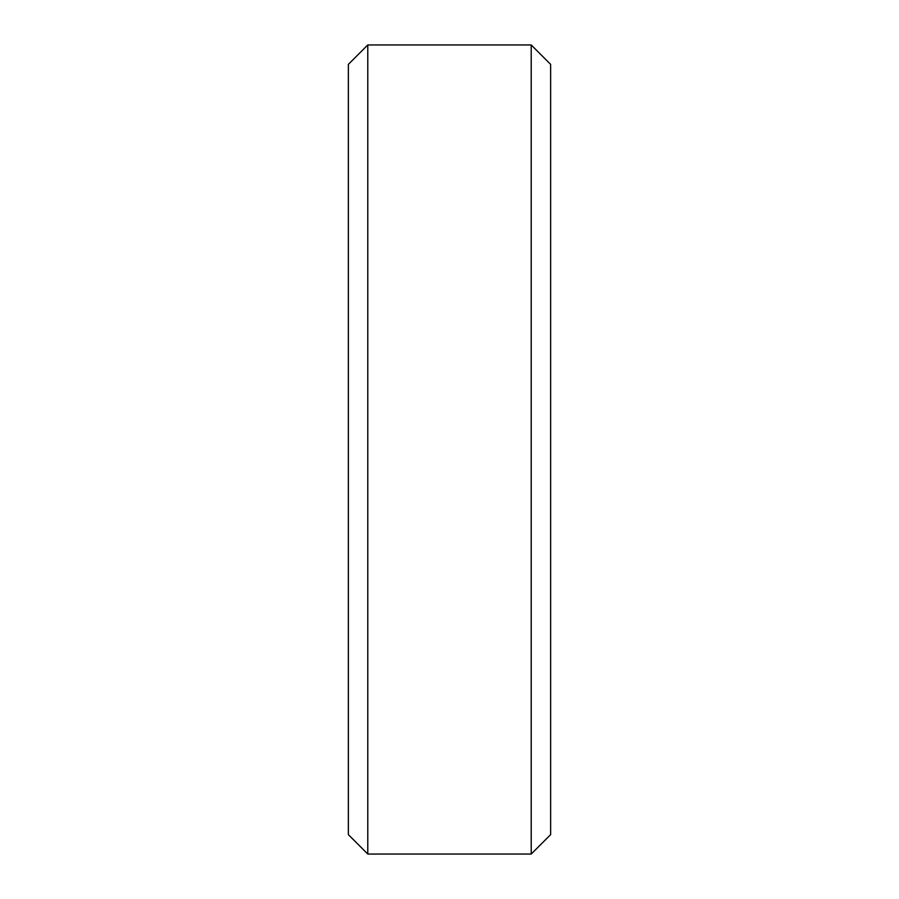 <?xml version="1.0" encoding="UTF-8"?>
<svg xmlns="http://www.w3.org/2000/svg" width="899" height="899" viewBox="0 0 899 899"><rect width="100%" height="100%" fill="white"/><g stroke="black" fill="none" stroke-linecap="round" stroke-linejoin="round"><path stroke-width="1.35" d="M348.363 64.368L367.781 44.95L348.363 64.368L348.363 834.632L367.781 854.05L348.363 834.632M367.781 44.95L531.219 44.95L367.781 44.95L367.781 854.05L531.219 854.05L550.638 834.632L531.219 854.05L367.781 854.05M531.219 44.95L550.638 64.368L531.219 44.95L531.219 854.05M550.638 64.368L550.638 834.632"/></g></svg>
